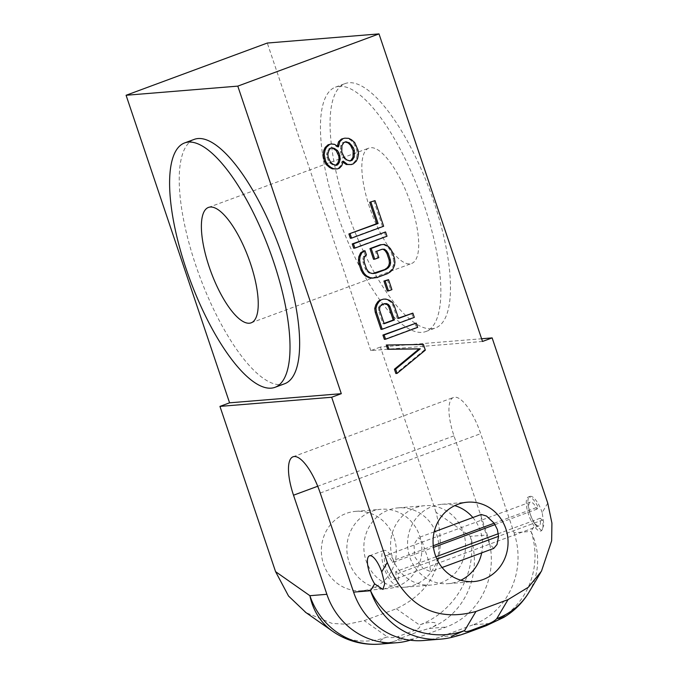 <?xml version="1.0" encoding="UTF-8"?>
<svg xmlns="http://www.w3.org/2000/svg" width="678" height="678" viewBox="0 0 678 678"><rect width="100%" height="100%" fill="white"/><g stroke="black" fill="none" stroke-linecap="round" stroke-linejoin="round"><path stroke-width="0.51" stroke-dasharray="3.39 2.54" d="M284.633 383.756A130.286 42.417 69.7 0 1 280.836 384.587A130.286 42.417 69.7 0 1 197.645 270.717A130.286 42.417 69.7 0 1 194.247 139.371M547.748 503.144L542.18 512.551L543.942 524.806L541.663 530.688L535.095 524.501L531.018 531.391A72.377 66.164 -149.4 0 1 529.103 592.021M386.274 345.026L422.199 344.551L424.114 350.246L395.859 373.51M415.012 323.194L416.445 327.466L384.358 339.331M411.656 313.228L413.097 317.499L381.002 329.364M382.375 299.235L384.663 299.193L388.113 300.312L391.121 302.405L393.003 305.71L397.316 318.524L398.427 318.118M387.35 279.785L390.706 289.752L387.291 291.015M381.943 249.309L375.476 251.352L377.638 257.759L373.536 259.276M363.798 250.868L365.239 255.14L363.425 256.615L362.781 259.25L363.052 262.352L365.213 268.759L366.849 271.353L368.934 272.988L372.62 273.539M383.155 244.512L386.85 246.351L389.172 248.69L391.053 251.996L393.206 258.403L393.723 262.216L393.316 265.573L391.545 269.429L389.291 271.861L386.113 273.836L375.875 277.624L372.222 278.175M384.341 232.062L385.782 236.334L353.687 248.207M373.798 200.739L382.426 226.367L350.331 238.241M343.56 138.27L347.458 138.431L350.221 139.812L353.467 142.609L356.789 150.194L357.306 153.999L356.45 158.321L355.128 161.211L352.187 163.898L350.145 164.661M330.144 144.033L333.356 144.448L337.288 146.999L337.432 145.821M343.153 162.313L342.076 161.237L340.542 165.805L338.297 168.237L336.246 169M514.051 532.781A72.377 68.156 -94.7 0 1 472.863 624.862L489.83 623.472A72.377 68.156 85.3 0 0 531.018 531.391L514.051 532.781L480.694 433.674A39.807 12.958 -110.3 0 0 453.531 397.435A39.807 12.958 -110.3 0 0 453.98 435.861L487.338 534.967L470.363 536.349L436.03 512.288C447.565 557.121 435.607 589.928 396.325 608.759L364.23 620.633L347.144 624.277L332.067 623.421L305.981 612.615M436.03 512.288L380.417 347.043L481.6 338.763M482.507 341.458L370.79 350.602L380.417 347.043M370.79 350.602L267.285 43.045M394.155 537.976A39.807 37.485 -94.7 0 1 362.103 590.707A39.807 37.485 -94.7 0 1 323.55 564.088A39.807 37.485 -94.7 0 1 355.603 511.356A39.807 37.485 -94.7 0 1 394.155 537.976M379.994 644.1A72.377 68.156 85.3 0 0 397.088 640.312C383.019 645.634 373.01 642.185 387.392 636.871C390.045 637.956 393.537 637.879 397.85 636.617A27.145 8.839 -110.3 0 0 401.486 637.913C397.732 639.371 396.266 640.176 397.088 640.312L414.055 638.922L446.149 627.048A72.377 68.156 85.3 0 0 487.338 534.967M401.486 637.913L419.428 631.277L429.182 628.438L446.149 627.048M410.198 640.21A72.377 68.156 85.3 0 0 414.055 638.922M436.657 534.493A39.807 37.485 -94.7 0 1 404.596 587.224A39.807 37.485 -94.7 0 1 366.052 560.613A39.807 37.485 -94.7 0 1 398.105 507.873A39.807 37.485 -94.7 0 1 436.657 534.493M472.863 624.862L440.768 636.735A72.377 68.156 -94.7 0 1 423.674 640.524M392.765 558.418A39.807 37.485 85.3 0 0 431.31 585.038A39.807 37.485 85.3 0 0 463.371 532.306A39.807 37.485 85.3 0 0 424.818 505.686A39.807 37.485 85.3 0 0 392.765 558.418M503.5 617.531L489.83 623.472C490.652 623.616 489.185 624.413 485.431 625.87L467.489 632.506L457.735 635.345L440.768 636.735M451.133 637.498L457.735 635.345A72.377 68.156 85.3 0 1 440.641 639.134M467.489 632.506A27.145 8.839 -110.3 0 0 468.278 632.337M486.228 625.701A27.145 8.839 69.7 0 1 485.431 625.87M542.18 512.551A18.094 5.89 -110.3 0 0 529.95 496.432A18.094 5.89 -110.3 0 0 530.154 513.899A18.094 5.89 -110.3 0 0 535.095 524.501M494.169 523.221L538.027 507A18.094 5.89 -110.3 0 0 528.348 497.025A18.094 5.89 -110.3 0 0 528.552 514.492A18.094 5.89 -110.3 0 0 540.9 530.967A18.094 5.89 -110.3 0 0 542.434 520.077L498.567 536.298M542.434 520.077L540.086 518.255A12.67 4.127 69.7 0 1 539.018 525.874A12.67 4.127 69.7 0 1 530.755 515.433A12.67 4.127 69.7 0 1 530.23 502.118A12.67 4.127 69.7 0 1 537.01 509.102L538.027 507M433.276 545.739L424.64 548.943L429.038 562.02L398.011 573.495A18.094 5.89 69.7 0 1 396.477 584.385A18.094 5.89 69.7 0 1 384.129 567.91A18.094 5.89 69.7 0 1 383.926 550.443A18.094 5.89 69.7 0 1 393.613 560.418L424.64 548.943L421.614 540.069L418.241 537.747L414.021 544.392L414.622 556.63L422.962 568.384L430.793 571.69L429.038 562.02L436.92 559.104M435.929 556.782L395.672 571.664L398.011 573.495M540.086 518.255L498.355 533.688M493.754 548.409L489.423 543.798L481.244 519.526L481.194 514.466M460.87 580.224A39.807 37.485 -94.7 0 1 448.311 583.648A39.807 37.485 -94.7 0 1 409.766 557.028A39.807 37.485 -94.7 0 1 441.819 504.296A39.807 37.485 -94.7 0 1 454.76 505.635M472.863 517.551A39.807 37.485 -94.7 0 1 480.371 530.916A39.807 37.485 -94.7 0 1 481.702 552.867M395.672 571.664A12.67 4.127 69.7 0 1 394.596 579.292A12.67 4.127 69.7 0 1 386.333 568.842A12.67 4.127 69.7 0 1 385.807 555.536A12.67 4.127 69.7 0 1 392.587 562.511L433.479 547.392M495.076 524.611L537.01 509.102M392.587 562.511L393.613 560.418M339.246 86.318A130.286 42.417 -110.3 0 0 335.457 87.148A130.286 42.417 -110.3 0 0 338.856 218.494A130.286 42.417 -110.3 0 0 422.047 332.364A130.286 42.417 -110.3 0 0 425.843 331.534A130.286 42.417 -110.3 0 0 422.436 200.179A130.286 42.417 -110.3 0 0 339.246 86.318M431.674 328.796A130.286 42.417 69.7 0 1 348.484 214.934A130.286 42.417 69.7 0 1 345.085 83.58A130.286 42.417 69.7 0 1 348.873 82.75A130.286 42.417 69.7 0 1 432.064 196.62A130.286 42.417 69.7 0 1 435.471 327.966A130.286 42.417 69.7 0 1 431.674 328.796M369.629 207.468A61.52 20.026 69.7 0 1 368.934 148.075A61.52 20.026 69.7 0 1 410.919 204.086A61.52 20.026 69.7 0 1 411.614 263.479A61.52 20.026 69.7 0 1 369.629 207.468M419.428 631.277A27.145 8.839 69.7 0 1 415.8 629.981C419.479 628.286 420.707 626.616 419.487 624.997C433.378 619.777 443.675 623.209 429.182 628.438A72.377 68.156 -94.7 0 0 470.363 536.349A72.377 61.918 -55 0 1 419.487 624.997L396.325 608.759M349.051 562.003A39.807 37.485 85.3 0 0 387.596 588.623A39.807 37.485 85.3 0 0 419.657 535.883A39.807 37.485 85.3 0 0 381.104 509.271A39.807 37.485 85.3 0 0 349.051 562.003M423.411 344.449L422.199 344.551M425.326 350.145L424.114 350.246M417.665 327.364L416.445 327.466M385.884 299.091L384.663 299.193M389.333 300.218L388.113 300.312M392.342 302.303L391.121 302.405M394.215 305.617L393.003 305.71M398.528 318.431L397.316 318.524M414.309 317.397L413.097 317.499M384.129 303.744L381.087 304.515L379.273 305.99L378.392 307.914L378.426 310.304L382.977 323.83L384.087 323.423M384.189 323.728L382.977 323.83M379.638 310.202L378.426 310.304M379.604 307.82L378.392 307.914M380.494 305.888L379.273 305.99M382.299 304.422L381.087 304.515M384.35 303.659L383.129 303.761M391.918 289.65L390.706 289.752M388.062 246.25L386.85 246.351M390.384 248.589L389.172 248.69M392.265 251.902L391.053 251.996M394.418 258.31L393.206 258.403M394.935 262.115L393.723 262.216M394.528 265.471L393.316 265.573M392.757 269.327L391.545 269.429M390.503 271.759L389.291 271.861M387.333 273.734L386.113 273.836M377.087 277.522L375.875 277.624M366.451 255.038L365.239 255.14M364.637 256.513L363.425 256.615M363.993 259.149L362.781 259.25M364.272 262.25L363.052 262.352M366.425 268.658L365.213 268.759M368.069 271.259L366.849 271.353M370.154 272.887L368.934 272.988M372.68 273.556L371.468 273.649M382.155 249.233L380.943 249.334M376.688 251.25L375.476 251.352M378.849 257.657L377.638 257.759M386.994 236.232L385.782 236.334M382.426 226.367L383.638 226.266M357.67 158.22L356.45 158.321M358.518 153.906L357.306 153.999M356.34 161.118L355.128 161.211M353.408 163.805L352.187 163.898M343.297 161.135L342.076 161.237M343.085 162.813L341.873 162.915M341.763 165.703L340.542 165.805M339.509 168.136L338.297 168.237M334.568 144.346L333.356 144.448M337.339 145.728L336.127 145.821M338.5 146.897L337.288 146.999M348.67 138.329L347.458 138.431M351.441 139.71L350.221 139.812M354.687 142.516L353.467 142.609M356.569 145.821L355.348 145.923M358.001 150.092L356.789 150.194M345.263 141.99L342.712 142.583L340.703 145.736L340.568 152.186L341.526 155.033L345.492 159.974L349.653 160.839M350.153 161L348.941 161.101M346.704 159.872L345.492 159.974M344.382 157.533L343.17 157.627M342.737 154.931L341.526 155.033M341.78 152.084L340.568 152.186M341.509 148.991L340.297 149.084M341.915 145.634L340.703 145.736M343.924 142.49L342.712 142.583M345.975 141.727L344.763 141.829M331.211 147.99L329.296 148.346L327.728 150.533L326.635 154.135L326.915 157.237L329.508 162.678L332.517 164.771L335.712 165.195M328.127 157.135L326.915 157.237M326.635 154.135L327.847 154.042M328.94 150.431L327.728 150.533M330.508 148.253L329.296 148.346M331.873 147.745L330.661 147.846M336.263 165.339L335.042 165.44M333.737 164.669L332.517 164.771M330.728 162.584L329.508 162.678M329.084 159.983L327.872 160.084M332.551 631.235A72.377 61.918 125 0 0 387.392 636.871L364.23 620.633M453.98 435.861L317.728 486.253M320.228 493.025L480.694 433.674M415.8 629.981L397.85 636.617M541.459 571.156L540.671 572.495M293.066 456.777L453.531 397.435M540.9 530.967L541.663 530.688M528.348 497.025L529.95 496.432M382.875 589.411L396.477 584.385M369.485 555.782L383.926 550.443M441.819 504.296L467.32 502.212M448.311 583.648L473.812 581.563M434.183 531.849L418.241 537.747M442.107 567.503L430.793 571.69M530.23 502.118L385.807 555.536M539.018 525.874L394.596 579.292M335.457 87.148L345.085 83.58M425.843 331.534L435.471 327.966M208.468 207.426L368.934 148.075M251.148 322.83L411.614 263.479M404.596 587.224L431.31 585.038M398.105 507.873L424.818 505.686M362.103 590.707L387.596 588.623M355.603 511.356L381.104 509.271"/><path stroke-width="1.02" d="M188.408 142.1A130.286 42.417 69.7 0 1 271.598 255.97A130.286 42.417 69.7 0 1 275.005 387.316A130.286 42.417 69.7 0 1 271.208 388.147A130.286 42.417 69.7 0 1 188.018 274.285A130.286 42.417 69.7 0 1 184.619 142.931A130.286 42.417 69.7 0 1 188.408 142.1M250.453 263.437A61.52 20.026 -110.3 0 0 208.468 207.426A61.52 20.026 -110.3 0 0 209.171 266.818A61.52 20.026 -110.3 0 0 251.148 322.83A61.52 20.026 -110.3 0 0 250.453 263.437M184.619 142.931L194.247 139.371A130.286 42.417 69.7 0 1 198.035 138.541A130.286 42.417 69.7 0 1 281.226 252.411A130.286 42.417 69.7 0 1 284.633 383.756L275.005 387.316M305.981 612.615L288.54 596.038L275.565 571.639L219.952 406.393L229.579 402.825L341.297 393.681L331.669 397.249L387.282 562.494C405.139 604.988 434.09 622.667 475.948 611.488L508.042 599.615L528.374 587.241L541.476 571.164L551.655 540.756L551.917 523.085L547.748 503.144L492.135 337.898L482.507 341.458L379.002 33.9L237.792 86.123L341.297 393.681M229.579 402.825L126.083 95.267L237.792 86.123M219.952 406.393L331.669 397.249M381.714 571.901A18.094 5.89 -110.3 0 0 369.485 555.782A18.094 5.89 -110.3 0 0 369.688 573.249A18.094 5.89 -110.3 0 0 374.629 583.843L382.875 589.411L384.765 583.682L381.714 571.901L387.282 562.494M374.629 583.843L370.552 590.741A72.377 68.156 85.3 0 0 440.641 639.134L423.674 640.524A72.377 68.156 -94.7 0 1 353.585 592.123L320.228 493.025A39.807 12.958 -110.3 0 0 293.066 456.777A39.807 12.958 -110.3 0 0 293.515 495.211L326.872 594.309A72.377 68.156 85.3 0 0 396.961 642.71A72.377 68.156 85.3 0 0 410.198 640.21M353.585 592.123L370.552 590.741A72.377 66.164 30.6 0 0 464.659 630.54L452.294 635.862L451.133 637.498M451.082 637.506C459.743 635.345 462.15 634.455 468.278 632.337L468.278 632.337A27.145 8.839 -110.3 0 0 470.083 630.71L488.024 624.074C492.194 622.328 495.101 620.531 496.754 618.675L508.042 599.615M470.083 630.71C466.227 631.93 464.422 631.871 464.659 630.54L475.948 611.488M540.671 572.495L529.103 592.021A72.377 66.164 -149.4 0 1 496.754 618.675L503.686 617.421L486.228 625.701L468.278 632.337M505.864 528.832A39.807 37.485 -94.7 0 1 473.812 581.563A39.807 37.485 -94.7 0 1 435.259 554.943A39.807 37.485 -94.7 0 1 467.32 502.212A39.807 37.485 -94.7 0 1 505.864 528.832M387.706 349.297L386.274 345.026L423.411 344.449L425.326 350.145L397.071 373.409L395.859 373.51L394.418 369.23L419.063 348.916L387.706 349.297L388.926 349.204L387.485 344.933M382.917 335.059L416.224 323.092L384.129 334.966L385.57 339.237L384.358 339.331L382.917 335.059L384.129 334.966M380.858 300.151L379.053 301.617L377.036 304.761L375.951 308.371L376.468 312.177L382.214 329.262L381.002 329.364L375.248 312.278L374.739 308.465L375.824 304.863L377.841 301.718L379.646 300.244L383.595 299.134L379.646 300.244M398.427 318.118L412.868 313.126L398.528 318.431L394.215 305.617L392.342 302.303L389.333 300.218L385.884 299.091L383.595 299.134M383.934 281.048L388.562 279.683L385.146 280.946L388.502 290.913L387.291 291.015L383.934 281.048L385.146 280.946M381.4 244.707L371.154 248.495L374.748 259.174L373.536 259.276L369.942 248.597L380.189 244.809L384.367 244.411L380.189 244.809M372.62 273.539L384.68 269.564L387.172 267.844L388.74 265.666L389.384 263.022L389.113 259.92L386.952 253.513L385.316 250.919L383.231 249.284L381.943 249.309M360.62 252.843L363.798 250.868L365.01 250.767L361.84 252.741L360.62 252.843L358.848 256.699L358.442 260.055L358.959 263.869L361.111 270.276L362.993 273.581L365.323 275.921L369.01 277.76L372.222 278.175L377.087 277.522L387.333 273.734L390.503 271.759L392.757 269.327L394.528 265.471L394.935 262.115L394.418 258.31L392.265 251.902L390.384 248.589L388.062 246.25L384.367 244.411M352.246 243.936L385.553 231.961L353.467 243.834L354.899 248.106L353.687 248.207L352.246 243.936L353.467 243.834M369.705 202.256L375.019 200.637L369.705 202.256L376.892 223.613L348.899 233.969L350.331 238.241L351.543 238.139L383.638 226.266L375.019 200.637M341.517 139.024L344.78 138.168L341.517 139.024L338.576 141.71L337.432 145.821M328.101 144.787L331.364 143.931L328.101 144.787L325.16 147.473L323.83 150.372L322.982 154.686L324.457 161.347L326.338 164.652L329.584 167.458L332.347 168.839L337.458 168.898L339.509 168.136L341.763 165.703L343.297 161.135L347.458 164.398L346.246 164.5L343.153 162.313M347.458 164.398L351.357 164.559L346.246 164.5M126.083 95.267L267.285 43.045L379.002 33.9M326.872 594.309L309.897 595.699A72.377 68.156 85.3 0 0 379.994 644.1L396.961 642.71M488.024 624.074A27.145 8.839 69.7 0 1 486.228 625.701M481.6 338.763L492.135 337.898M434.183 531.849L481.194 514.466L486.541 516.051L494.169 523.221L497.364 529.526L498.567 536.298L497.025 544.51L493.754 548.409L442.107 567.503M498.355 533.688L435.929 556.782M436.92 559.104L498.567 536.298M454.76 505.635A39.807 37.485 -94.7 0 1 472.863 517.551M481.702 552.867A39.807 37.485 -94.7 0 1 460.87 580.224M494.169 523.221L433.276 545.739M433.479 547.392L495.076 524.611M397.071 373.409L395.63 369.137L394.418 369.23M395.63 369.137L420.275 348.814L419.063 348.916M420.275 348.814L388.926 349.204M385.57 339.237L417.665 327.364L416.224 323.092M377.841 301.718L379.053 301.617M382.214 329.262L414.309 317.397L412.868 313.126M376.468 312.177L375.248 312.278M375.951 308.371L374.739 308.465M377.036 304.761L375.824 304.863M389.884 306.414L394.435 319.94L384.189 323.728L379.638 310.202L379.604 307.82L380.494 305.888L384.35 303.659L386.638 303.617L388.477 304.532L389.884 306.414L388.664 306.515L387.265 304.634L384.129 303.744M384.087 323.423L393.223 320.041L388.664 306.515M393.223 320.041L394.435 319.94M386.638 303.617L385.418 303.71M388.477 304.532L387.265 304.634M388.502 290.913L391.918 289.65L388.562 279.683M369.942 248.597L371.154 248.495M361.84 252.741L360.06 256.606L359.654 259.954L360.171 263.767L362.332 270.175L364.213 273.48L366.535 275.827L370.222 277.666L369.01 277.76M370.222 277.666L373.434 278.073M366.535 275.827L365.323 275.921M364.213 273.48L362.993 273.581M362.332 270.175L361.111 270.276M360.171 263.767L358.959 263.869M359.654 259.954L358.442 260.055M360.06 256.606L358.848 256.699M374.748 259.174L378.849 257.657L376.688 251.25L382.155 249.233L384.443 249.19L386.528 250.818L388.172 253.411L390.325 259.818L390.604 262.92L389.952 265.564L388.384 267.742L385.892 269.463L375.646 273.251L372.68 273.556L370.154 272.887L368.069 271.259L366.425 268.658L364.272 262.25L363.993 259.149L364.637 256.513L366.451 255.038L365.01 250.767M375.646 273.251L374.434 273.353M385.892 269.463L384.68 269.564M388.384 267.742L387.172 267.844M389.952 265.564L388.74 265.666M390.604 262.92L389.384 263.022M390.325 259.818L389.113 259.92M388.172 253.411L386.952 253.513M386.528 250.818L385.316 250.919M384.443 249.19L383.231 249.284M354.899 248.106L386.994 236.232L385.553 231.961M370.917 202.154L378.104 223.511L348.899 233.969M350.111 233.868L351.543 238.139M378.104 223.511L376.892 223.613M351.357 164.559L353.408 163.805L356.34 161.118L357.67 158.22L358.518 153.906L358.001 150.092L354.687 142.516L351.441 139.71L348.67 138.329L344.78 138.168M343.238 162.406L344.458 162.305M329.313 144.694L326.381 147.38L325.05 150.27L324.194 154.592L325.669 161.245L327.55 164.559L330.796 167.356L333.568 168.737L332.347 168.839M333.568 168.737L337.458 168.898M330.796 167.356L329.584 167.458M327.55 164.559L326.338 164.652M325.669 161.245L324.457 161.347M324.711 158.398L323.499 158.499M324.194 154.592L322.982 154.686M325.05 150.27L323.83 150.372M326.381 147.38L325.16 147.473M342.729 138.931L339.797 141.617L338.5 146.897L334.568 144.346L331.364 143.931M338.703 145.219L337.491 145.321M339.797 141.617L338.576 141.71M354.348 150.643L354.221 157.093L352.204 160.237L350.153 161L346.704 159.872L344.382 157.533L341.78 152.084L341.915 145.634L343.924 142.49L345.975 141.727L349.424 142.855L353.391 147.796L354.348 150.643L353.136 150.745L350.534 145.295L348.212 142.956L345.263 141.99M328.127 157.135L327.847 154.042L328.94 150.431L330.508 148.253L331.873 147.745L334.407 148.414L337.407 150.499L339.051 153.101L340.288 159.042L339.195 162.652L337.627 164.83L336.263 165.339L333.737 164.669L330.728 162.584L328.127 157.135M349.653 160.839L350.992 160.339L353.001 157.194L353.136 150.745M353.408 153.838L354.628 153.745M354.221 157.093L353.001 157.194M352.204 160.237L350.992 160.339M349.424 142.855L348.212 142.956M351.746 145.202L350.534 145.295M353.391 147.796L352.179 147.897M335.712 165.195L337.983 162.754L339.068 159.144L338.797 156.042L336.195 150.601L333.186 148.507L331.211 147.99M334.407 148.414L333.186 148.507M337.407 150.499L336.195 150.601M339.051 153.101L337.839 153.194M340.009 155.948L338.797 156.042M340.288 159.042L339.068 159.144M339.195 162.652L337.983 162.754M337.627 164.83L336.415 164.932M305.236 612.09L332.551 631.235A72.377 61.918 125 0 1 309.897 595.699L275.565 571.639M317.728 486.253L293.515 495.211M332.551 631.235A72.377 72.377 0 0 0 379.994 644.1M440.641 639.134A72.377 72.377 0 0 0 451.031 637.523M503.661 617.429A72.377 72.377 0 0 0 529.103 592.021"/></g></svg>
